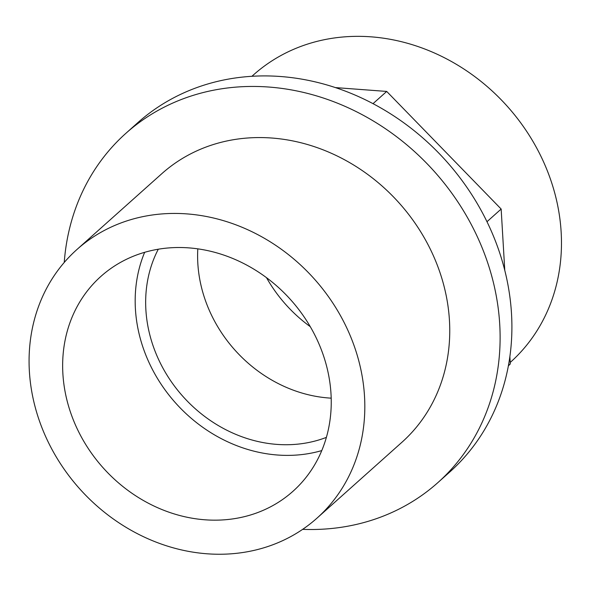 <?xml version="1.0" encoding="UTF-8"?>
<svg xmlns="http://www.w3.org/2000/svg" width="591" height="591" viewBox="0 0 591 591"><rect width="100%" height="100%" fill="white"/><g stroke="black" fill="none" stroke-linecap="round" stroke-linejoin="round"><path stroke-width="0.89" d="M197.808 248.841A132.849 116.08 -131.8 0 0 331.182 398.157M335.452 87.594L386.706 91.435L501.153 209.044L504.78 270.419M509.87 356.513L510.306 363.916L508.356 365.873M508.4 365.622L510.306 363.916M486.977 221.714L501.153 209.044M373.032 103.654L386.706 91.435M310.26 326.66A136.41 119.19 48.2 0 1 266.497 277.667M270.353 545.663A180.129 157.398 48.2 0 1 60.762 464.164A180.129 157.398 48.2 0 1 76.948 249.498A180.129 157.398 48.2 0 1 314.331 278.982A180.129 157.398 48.2 0 1 316.946 518.181A180.129 157.398 48.2 0 1 270.353 545.663M255.674 513.298A144.108 125.913 48.2 0 1 88 448.096A144.108 125.913 48.2 0 1 100.943 276.366A144.108 125.913 48.2 0 1 290.853 299.955A144.108 125.913 48.2 0 1 292.944 491.313A144.108 125.913 48.2 0 1 255.674 513.298M76.948 249.498L161.882 173.628A180.129 157.398 48.2 0 1 399.265 203.119A180.129 157.398 48.2 0 1 401.88 442.312L316.946 518.181M64.242 262.448A234.169 204.612 48.2 0 1 125.883 133.322A234.169 204.612 48.2 0 1 434.481 171.663A234.169 204.612 48.2 0 1 437.879 482.611A234.169 204.612 48.2 0 1 377.309 518.344A234.169 204.612 48.2 0 1 302.651 529.351M125.883 133.322L137.666 122.795A234.169 204.612 48.2 0 1 446.264 161.136A234.169 204.612 48.2 0 1 449.662 472.091L437.879 482.611M251.929 76.283L253.443 74.931A192.74 168.413 48.2 0 1 507.447 106.483A192.74 168.413 48.2 0 1 510.247 362.423L510.218 362.446M326.38 437.377A132.849 116.08 48.2 0 1 323.602 438.404A132.849 116.08 48.2 0 1 181.792 395.143A132.849 116.08 48.2 0 1 158.292 249.21M321.763 450.586A144.108 125.913 48.2 0 1 175.557 402.936A144.108 125.913 48.2 0 1 144.655 252.313"/></g></svg>
